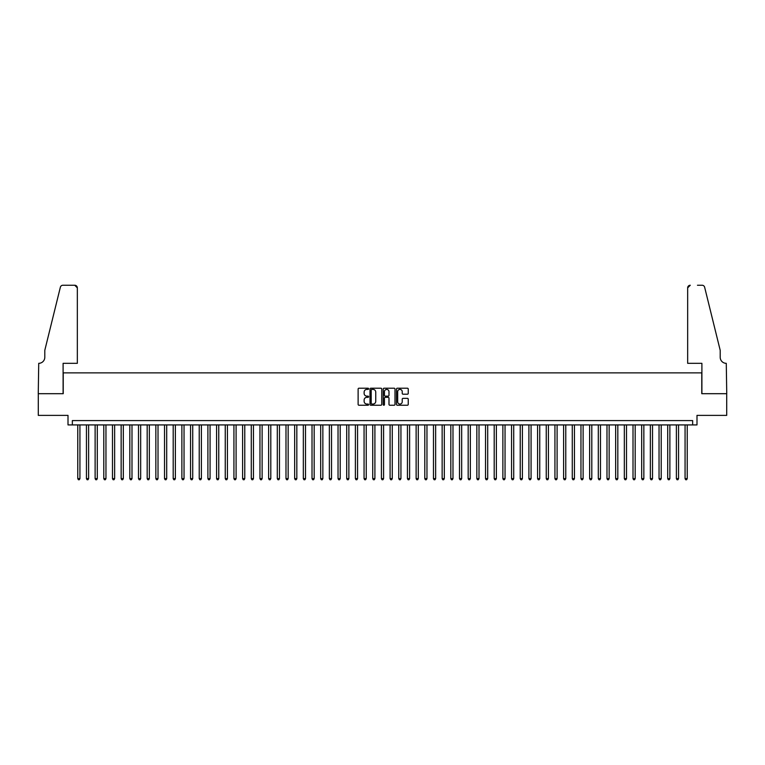 <?xml version="1.0" encoding="UTF-8"?>
<svg xmlns="http://www.w3.org/2000/svg" width="765" height="765" viewBox="0 0 765 765"><rect width="100%" height="100%" fill="white"/><g stroke="black" fill="none" stroke-linecap="round" stroke-linejoin="round"><path stroke-width="1.15" d="M368.615 388.811A0.593 0.593 0 0 0 368.022 388.209L358.976 388.209A0.851 0.851 0 0 0 358.125 389.06L358.125 404.389A0.851 0.851 0 0 0 358.976 405.24L368.022 405.24A0.593 0.593 0 0 0 368.615 404.647A0.593 0.593 0 0 0 368.022 404.054L366.856 404.054A2.725 2.725 0 0 1 364.13 401.329L364.13 400.047A2.725 2.725 0 0 1 366.856 397.322L368.022 397.322A0.593 0.593 0 0 0 368.615 396.729A0.593 0.593 0 0 0 368.022 396.136L366.856 396.136A2.725 2.725 0 0 1 364.13 393.411L364.13 392.129A2.725 2.725 0 0 1 366.856 389.404L368.022 389.404A0.593 0.593 0 0 0 368.615 388.811M407.391 394.214A0.851 0.851 0 0 0 408.242 393.363L408.242 389.06A0.851 0.851 0 0 0 407.391 388.209L397.341 388.209A0.851 0.851 0 0 0 396.49 389.06L396.49 404.389A0.851 0.851 0 0 0 397.341 405.24L407.391 405.24A0.851 0.851 0 0 0 408.242 404.389L408.242 399.196A0.851 0.851 0 0 0 407.391 398.345L403.088 398.345A0.851 0.851 0 0 0 402.237 399.196L402.237 401.778A2.276 2.276 0 0 1 399.961 404.054A2.276 2.276 0 0 1 397.676 401.778L397.676 391.68A2.276 2.276 0 0 1 399.961 389.404A2.276 2.276 0 0 1 402.237 391.68L402.237 393.363A0.851 0.851 0 0 0 403.088 394.214L407.391 394.214M692.65 424.919L696.991 424.919L696.991 415.385L726.702 415.385L726.702 393.688L701.763 393.688L701.763 372.871L63.237 372.871L63.237 393.688L38.298 393.688L38.298 415.385L68.009 415.385L68.009 424.919L692.65 424.919L692.65 420.587L72.35 420.587L72.35 424.919M381.754 389.06A0.851 0.851 0 0 0 380.903 388.209L370.853 388.209A0.851 0.851 0 0 0 370.002 389.06L370.002 404.389A0.851 0.851 0 0 0 370.853 405.24L380.903 405.24A0.851 0.851 0 0 0 381.754 404.389L381.754 389.06M384.097 388.209L394.147 388.209A0.851 0.851 0 0 1 394.998 389.06L394.998 404.389A0.851 0.851 0 0 1 394.147 405.24L389.844 405.24A0.851 0.851 0 0 1 388.993 404.389L388.993 398.173A0.851 0.851 0 0 0 388.142 397.322L385.292 397.322A0.851 0.851 0 0 0 384.441 398.173L384.441 404.647A0.593 0.593 0 0 1 383.839 405.24A0.593 0.593 0 0 1 383.246 404.647L383.246 389.06A0.851 0.851 0 0 1 384.097 388.209M371.79 389.404A0.593 0.593 0 0 0 371.197 389.997L371.197 403.451A0.593 0.593 0 0 0 371.79 404.054L373.024 404.054A2.725 2.725 0 0 0 375.749 401.329L375.749 392.129A2.725 2.725 0 0 0 373.024 389.404L371.79 389.404M388.993 391.728A2.276 2.276 0 0 0 386.717 389.442A2.276 2.276 0 0 0 384.441 391.728L384.441 395.285A0.851 0.851 0 0 0 385.292 396.136L388.142 396.136A0.851 0.851 0 0 0 388.993 395.285L388.993 391.728M77.772 424.919L77.772 478.622L79.933 478.622L79.933 424.919M79.933 478.622L79.283 479.751L78.422 479.751L77.772 478.622M77.332 363.327L77.332 287.85A2.601 2.601 0 0 0 74.731 285.249L62.893 285.249A2.601 2.601 0 0 0 60.358 287.229L44.8 350.313L44.8 357.255A6.072 6.072 0 0 1 38.728 363.327L38.25 393.688L63.103 393.688L63.103 363.327L77.332 363.327L77.332 287.85L74.731 285.249L67.53 285.249M60.358 287.229C61.028 285.794 61.028 285.794 60.358 287.229C61.028 285.794 61.028 285.794 60.358 287.229M44.8 357.255A6.072 6.072 0 0 1 38.728 363.327M687.668 363.327L687.668 287.85L687.668 363.327L701.897 363.327L701.897 393.688L726.75 393.688L726.272 363.327A6.072 6.072 0 0 1 720.2 357.255A6.072 6.072 0 0 0 726.272 363.327M715.428 330.968L704.642 287.229L720.2 350.313L720.2 357.255M697.47 285.249L702.107 285.249A2.601 2.601 0 0 1 704.642 287.229C703.972 285.794 703.972 285.794 704.642 287.229C703.972 285.794 703.972 285.794 704.642 287.229M690.269 285.249A2.601 2.601 0 0 0 687.668 287.85L690.269 285.249M86.445 424.919L86.445 478.622L88.616 478.622L88.616 424.919M88.616 478.622L87.965 479.751L87.095 479.751L86.445 478.622M95.118 424.919L95.118 478.622L97.289 478.622L97.289 424.919M97.289 478.622L96.639 479.751L95.768 479.751L95.118 478.622M103.791 424.919L103.791 478.622L105.962 478.622L105.962 424.919M105.962 478.622L105.312 479.751L104.442 479.751L103.791 478.622M112.474 424.919L112.474 478.622L114.635 478.622L114.635 424.919M114.635 478.622L113.985 479.751L113.124 479.751L112.474 478.622M121.147 424.919L121.147 478.622L123.318 478.622L123.318 424.919M123.318 478.622L122.668 479.751L121.798 479.751L121.147 478.622M129.821 424.919L129.821 478.622L131.991 478.622L131.991 424.919M131.991 478.622L131.341 479.751L130.471 479.751L129.821 478.622M138.494 424.919L138.494 478.622L140.664 478.622L140.664 424.919M140.664 478.622L140.014 479.751L139.144 479.751L138.494 478.622M147.176 424.919L147.176 478.622L149.338 478.622L149.338 424.919M149.338 478.622L148.687 479.751L147.827 479.751L147.176 478.622M155.85 424.919L155.85 478.622L158.02 478.622L158.02 424.919M158.02 478.622L157.37 479.751L156.5 479.751L155.85 478.622M164.523 424.919L164.523 478.622L166.694 478.622L166.694 424.919M166.694 478.622L166.043 479.751L165.173 479.751L164.523 478.622M173.196 424.919L173.196 478.622L175.367 478.622L175.367 424.919M175.367 478.622L174.716 479.751L173.846 479.751L173.196 478.622M181.879 424.919L181.879 478.622L184.04 478.622L184.04 424.919M184.04 478.622L183.39 479.751L182.529 479.751L181.879 478.622M190.552 424.919L190.552 478.622L192.723 478.622L192.723 424.919M192.723 478.622L192.072 479.751L191.202 479.751L190.552 478.622M199.225 424.919L199.225 478.622L201.396 478.622L201.396 424.919M201.396 478.622L200.746 479.751L199.875 479.751L199.225 478.622M207.898 424.919L207.898 478.622L210.069 478.622L210.069 424.919M210.069 478.622L209.419 479.751L208.549 479.751L207.898 478.622M216.581 424.919L216.581 478.622L218.752 478.622L218.752 424.919M218.752 478.622L218.092 479.751L217.231 479.751L216.581 478.622M225.254 424.919L225.254 478.622L227.425 478.622L227.425 424.919M227.425 478.622L226.775 479.751L225.905 479.751L225.254 478.622M233.927 424.919L233.927 478.622L236.098 478.622L236.098 424.919M236.098 478.622L235.448 479.751L234.578 479.751L233.927 478.622M242.601 424.919L242.601 478.622L244.771 478.622L244.771 424.919M244.771 478.622L244.121 479.751L243.26 479.751L242.601 478.622M251.283 424.919L251.283 478.622L253.454 478.622L253.454 424.919M253.454 478.622L252.794 479.751L251.934 479.751L251.283 478.622M259.957 424.919L259.957 478.622L262.127 478.622L262.127 424.919M262.127 478.622L261.477 479.751L260.607 479.751L259.957 478.622M268.63 424.919L268.63 478.622L270.8 478.622L270.8 424.919M270.8 478.622L270.15 479.751L269.28 479.751L268.63 478.622M277.303 424.919L277.303 478.622L279.474 478.622L279.474 424.919M279.474 478.622L278.823 479.751L277.963 479.751L277.303 478.622M285.986 424.919L285.986 478.622L288.156 478.622L288.156 424.919M288.156 478.622L287.506 479.751L286.636 479.751L285.986 478.622M294.659 424.919L294.659 478.622L296.83 478.622L296.83 424.919M296.83 478.622L296.179 479.751L295.309 479.751L294.659 478.622M303.332 424.919L303.332 478.622L305.503 478.622L305.503 424.919M305.503 478.622L304.853 479.751L303.982 479.751L303.332 478.622M312.015 424.919L312.015 478.622L314.176 478.622L314.176 424.919M314.176 478.622L313.526 479.751L312.665 479.751L312.015 478.622M320.688 424.919L320.688 478.622L322.859 478.622L322.859 424.919M322.859 478.622L322.208 479.751L321.338 479.751L320.688 478.622M329.361 424.919L329.361 478.622L331.532 478.622L331.532 424.919M331.532 478.622L330.882 479.751L330.011 479.751L329.361 478.622M338.034 424.919L338.034 478.622L340.205 478.622L340.205 424.919M340.205 478.622L339.555 479.751L338.685 479.751L338.034 478.622M346.717 424.919L346.717 478.622L348.878 478.622L348.878 424.919M348.878 478.622L348.228 479.751L347.367 479.751L346.717 478.622M355.39 424.919L355.39 478.622L357.561 478.622L357.561 424.919M357.561 478.622L356.911 479.751L356.041 479.751L355.39 478.622M364.064 424.919L364.064 478.622L366.234 478.622L366.234 424.919M366.234 478.622L365.584 479.751L364.714 479.751L364.064 478.622M372.737 424.919L372.737 478.622L374.907 478.622L374.907 424.919M374.907 478.622L374.257 479.751L373.387 479.751L372.737 478.622M381.419 424.919L381.419 478.622L383.581 478.622L383.581 424.919M383.581 478.622L382.93 479.751L382.07 479.751L381.419 478.622M390.093 424.919L390.093 478.622L392.263 478.622L392.263 424.919M392.263 478.622L391.613 479.751L390.743 479.751L390.093 478.622M398.766 424.919L398.766 478.622L400.936 478.622L400.936 424.919M400.936 478.622L400.286 479.751L399.416 479.751L398.766 478.622M407.439 424.919L407.439 478.622L409.61 478.622L409.61 424.919M409.61 478.622L408.959 479.751L408.089 479.751L407.439 478.622M416.122 424.919L416.122 478.622L418.283 478.622L418.283 424.919M418.283 478.622L417.633 479.751L416.772 479.751L416.122 478.622M424.795 424.919L424.795 478.622L426.966 478.622L426.966 424.919M426.966 478.622L426.315 479.751L425.445 479.751L424.795 478.622M433.468 424.919L433.468 478.622L435.639 478.622L435.639 424.919M435.639 478.622L434.989 479.751L434.118 479.751L433.468 478.622M442.141 424.919L442.141 478.622L444.312 478.622L444.312 424.919M444.312 478.622L443.662 479.751L442.792 479.751L442.141 478.622M450.824 424.919L450.824 478.622L452.985 478.622L452.985 424.919M452.985 478.622L452.335 479.751L451.474 479.751L450.824 478.622M459.497 424.919L459.497 478.622L461.668 478.622L461.668 424.919M461.668 478.622L461.018 479.751L460.148 479.751L459.497 478.622M468.17 424.919L468.17 478.622L470.341 478.622L470.341 424.919M470.341 478.622L469.691 479.751L468.821 479.751L468.17 478.622M476.844 424.919L476.844 478.622L479.014 478.622L479.014 424.919M479.014 478.622L478.364 479.751L477.494 479.751L476.844 478.622M485.526 424.919L485.526 478.622L487.697 478.622L487.697 424.919M487.697 478.622L487.037 479.751L486.177 479.751L485.526 478.622M494.2 424.919L494.2 478.622L496.37 478.622L496.37 424.919M496.37 478.622L495.72 479.751L494.85 479.751L494.2 478.622M502.873 424.919L502.873 478.622L505.043 478.622L505.043 424.919M505.043 478.622L504.393 479.751L503.523 479.751L502.873 478.622M511.546 424.919L511.546 478.622L513.717 478.622L513.717 424.919M513.717 478.622L513.066 479.751L512.206 479.751L511.546 478.622M520.229 424.919L520.229 478.622L522.399 478.622L522.399 424.919M522.399 478.622L521.74 479.751L520.879 479.751L520.229 478.622M528.902 424.919L528.902 478.622L531.073 478.622L531.073 424.919M531.073 478.622L530.422 479.751L529.552 479.751L528.902 478.622M537.575 424.919L537.575 478.622L539.746 478.622L539.746 424.919M539.746 478.622L539.096 479.751L538.225 479.751L537.575 478.622M546.248 424.919L546.248 478.622L548.419 478.622L548.419 424.919M548.419 478.622L547.769 479.751L546.908 479.751L546.248 478.622M554.931 424.919L554.931 478.622L557.102 478.622L557.102 424.919M557.102 478.622L556.451 479.751L555.581 479.751L554.931 478.622M563.604 424.919L563.604 478.622L565.775 478.622L565.775 424.919M565.775 478.622L565.125 479.751L564.254 479.751L563.604 478.622M572.277 424.919L572.277 478.622L574.448 478.622L574.448 424.919M574.448 478.622L573.798 479.751L572.928 479.751L572.277 478.622M580.96 424.919L580.96 478.622L583.121 478.622L583.121 424.919M583.121 478.622L582.471 479.751L581.61 479.751L580.96 478.622M589.633 424.919L589.633 478.622L591.804 478.622L591.804 424.919M591.804 478.622L591.154 479.751L590.284 479.751L589.633 478.622M598.307 424.919L598.307 478.622L600.477 478.622L600.477 424.919M600.477 478.622L599.827 479.751L598.957 479.751L598.307 478.622M606.98 424.919L606.98 478.622L609.15 478.622L609.15 424.919M609.15 478.622L608.5 479.751L607.63 479.751L606.98 478.622M615.662 424.919L615.662 478.622L617.824 478.622L617.824 424.919M617.824 478.622L617.173 479.751L616.313 479.751L615.662 478.622M624.336 424.919L624.336 478.622L626.506 478.622L626.506 424.919M626.506 478.622L625.856 479.751L624.986 479.751L624.336 478.622M633.009 424.919L633.009 478.622L635.18 478.622L635.18 424.919M635.18 478.622L634.529 479.751L633.659 479.751L633.009 478.622M641.682 424.919L641.682 478.622L643.853 478.622L643.853 424.919M643.853 478.622L643.202 479.751L642.332 479.751L641.682 478.622M650.365 424.919L650.365 478.622L652.526 478.622L652.526 424.919M652.526 478.622L651.876 479.751L651.015 479.751L650.365 478.622M659.038 424.919L659.038 478.622L661.209 478.622L661.209 424.919M661.209 478.622L660.558 479.751L659.688 479.751L659.038 478.622M667.711 424.919L667.711 478.622L669.882 478.622L669.882 424.919M669.882 478.622L669.232 479.751L668.361 479.751L667.711 478.622M676.384 424.919L676.384 478.622L678.555 478.622L678.555 424.919M678.555 478.622L677.905 479.751L677.035 479.751L676.384 478.622M685.067 424.919L685.067 478.622L687.228 478.622L687.228 424.919M687.228 478.622L686.578 479.751L685.717 479.751L685.067 478.622"/></g></svg>
